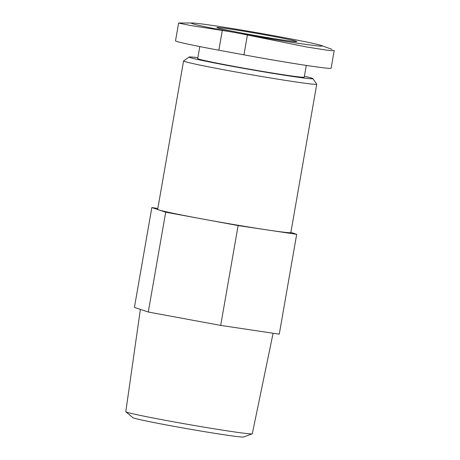 <?xml version="1.0" encoding="UTF-8"?>
<svg xmlns="http://www.w3.org/2000/svg" width="460" height="460" viewBox="0 0 460 460"><rect width="100%" height="100%" fill="white"/><g stroke="black" fill="none" stroke-linecap="round" stroke-linejoin="round"><path stroke-width="0.69" d="M178.612 23.075L175.507 40.842A66.24 1.88 9.9 0 0 218.851 50.209L243.944 54.843A66.24 1.88 9.9 0 0 331.102 68.252L334.202 50.485M306.297 65.418L304.25 77.153A54.073 1.535 -170.1 0 1 250.717 69.374A54.073 1.535 -170.1 0 1 197.714 58.564L199.807 46.575M304.405 76.262A62.813 1.782 -170.1 0 1 312.84 78.602A62.813 1.782 -170.1 0 1 250.677 69.615A62.813 1.782 -170.1 0 1 189.14 57.017A62.813 1.782 -170.1 0 1 197.869 57.672M312.84 78.602L316.727 84.128A67.591 1.92 -170.1 0 1 316.744 84.186A67.591 1.92 -170.1 0 1 249.832 74.457A67.591 1.92 -170.1 0 1 183.574 60.944A67.591 1.92 -170.1 0 1 183.615 60.898L189.14 57.017M316.744 84.186L290.852 232.564A67.591 1.92 -170.1 0 1 267.404 229.948A67.591 1.92 -170.1 0 1 201.911 218.88A67.591 1.92 -170.1 0 1 158.769 209.869A67.591 1.92 -170.1 0 1 157.682 209.323L183.574 60.944M290.881 232.386L296.688 234.324L238.119 225.567L165.698 212.186L151.84 207.558L157.832 208.455M238.119 225.567L220.696 325.404L148.275 312.024L134.418 307.395L151.84 207.558M165.698 212.186L148.275 312.024M296.688 234.324L279.266 334.161L220.696 325.404M273.096 333.241L252.298 433.763A64.21 1.823 -170.1 0 1 252.212 433.837A64.21 1.823 -170.1 0 1 167.814 420.762A64.21 1.823 -170.1 0 1 125.856 411.786A64.21 1.823 -170.1 0 1 125.798 411.683L140.375 309.384M252.212 433.837L243.547 437A56.212 1.593 -170.1 0 1 187.979 428.841A56.212 1.593 -170.1 0 1 132.934 417.697L125.856 411.786M239.723 33.453L230.04 31.659A66.447 1.886 -170.1 0 1 192.24 23.006A66.447 1.886 -170.1 0 1 273.855 35.707L283.544 37.501A66.447 1.886 -170.1 0 1 321.442 45.557A66.447 1.886 -170.1 0 1 239.723 33.453L306.423 46.931L326.732 50.151L332.241 50.703L334.115 50.473M178.698 23.086L190.549 25.501L230.04 31.659M270.204 35.822A40.555 1.15 -170.1 0 1 296.74 41.555A40.555 1.15 -170.1 0 1 256.594 35.713A40.555 1.15 -170.1 0 1 216.838 27.606A40.555 1.15 -170.1 0 1 270.204 35.822M218.851 50.209L222.301 30.44M243.944 54.843L247.388 35.075M321.442 45.557L332.091 49.381M192.24 23.006L179.21 23"/></g></svg>
